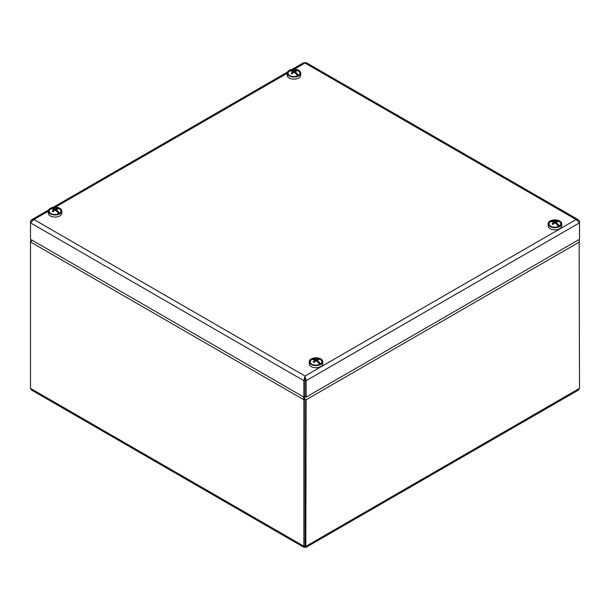 <?xml version="1.0" encoding="UTF-8"?>
<svg xmlns="http://www.w3.org/2000/svg" width="610" height="610" viewBox="0 0 610 610"><rect width="100%" height="100%" fill="white"/><g stroke="black" fill="none" stroke-linecap="round" stroke-linejoin="round"><path stroke-width="0.91" d="M311.847 364.17A5.848 3.378 180 0 1 311.458 359.702A5.848 3.378 180 0 1 312.373 359.168A5.848 3.378 180 0 1 314.074 358.627A5.848 3.378 180 0 1 317.978 358.627A5.848 3.378 180 0 1 320.159 359.42A5.848 3.378 180 0 1 320.593 363.911A5.848 3.378 180 0 1 320.204 364.17M319.671 364.437A9.722 5.612 -120 0 0 318.031 362.447A9.722 5.612 60 0 0 316.026 360.784A9.722 5.612 -60 0 0 314.036 362.439A9.501 1.51 -143.5 0 0 313.113 361.905A9.722 5.612 -60 0 1 315.103 360.251A9.722 5.612 60 0 0 313.105 359.603L312.373 359.168A9.722 5.612 60 0 1 316.026 359.717A9.722 5.612 -60 0 1 318.023 359.077A9.501 7.61 101 0 1 318.938 359.603A9.722 5.612 -60 0 0 316.948 360.251A9.722 5.612 60 0 1 320.593 363.911L318.237 362.668M313.105 359.603A9.722 5.612 -120 0 0 311.458 359.702M315.103 360.746L315.629 361.051L315.103 360.746M318.023 359.077L317.642 359.946M316.026 360.784L316.026 359.717M316.948 361.455L316.948 360.251M315.103 360.251L315.103 361.455M305 377.361L304.992 380L305 376.027L303.849 380.663L304.992 380L304.992 396.447L303.849 397.11L303.849 380.663L30.5 222.848L33.939 219.531L31.316 220.012L30.5 221.514L31.018 221.811M303.849 397.11L30.5 239.295L30.5 221.514M292.144 69.357L303.948 62.54L305 63.036L306.052 62.54L578.257 219.699L576.061 219.531L579.5 222.848L579.5 239.295L306.151 397.11L306.151 380.663L305.008 380L305.008 396.447L306.151 397.11M578.257 219.699L579.317 220.942L578.981 221.811M579.5 221.514L579.5 222.848L306.151 380.663L305 376.027L576.061 219.531L305 63.036L294.294 69.212M288.133 73.848A5.978 3.454 0 0 0 289.75 75.548A5.978 3.454 0 0 0 298.198 75.548A5.978 3.454 0 0 0 295.652 69.799A5.978 3.454 0 0 0 288.133 73.848M287.219 73.108L287.219 75.236A6.756 3.904 0 0 0 287.371 76.067A6.756 3.904 0 0 0 294.699 79.109A6.756 3.904 0 0 0 300.73 75.236L300.73 73.108A6.756 3.904 0 0 0 293.974 69.212A6.756 3.904 0 0 0 287.219 73.108A6.756 3.904 0 0 0 287.371 73.947A6.756 3.904 0 0 0 294.699 76.99A6.756 3.904 0 0 0 300.73 73.108M50.889 213.508A5.848 3.378 180 0 1 50.5 209.039A5.848 3.378 180 0 1 51.423 208.506A5.848 3.378 180 0 1 53.123 207.964A5.848 3.378 180 0 1 57.02 207.964A5.848 3.378 180 0 1 59.208 208.757A5.848 3.378 180 0 1 59.643 213.256A5.848 3.378 180 0 1 59.254 213.508M52.185 208.948L51.423 208.506A9.722 5.612 60 0 1 55.075 209.062A9.722 5.612 -60 0 1 57.066 208.414A9.501 7.61 101 0 1 57.988 208.94A9.722 5.612 -60 0 0 55.99 209.588A9.722 5.612 60 0 1 59.643 213.256L57.287 212.006M58.72 213.774A9.722 5.612 -120 0 0 57.073 211.784A9.722 5.612 60 0 0 55.068 210.122A9.722 5.612 -60 0 0 53.078 211.777A9.501 1.51 -143.5 0 0 52.163 211.243A9.722 5.612 -60 0 1 54.153 209.588L54.153 210.793M52.147 208.948A9.501 7.61 -101.2 0 1 52.155 208.94L52.155 208.948A9.722 5.612 60 0 1 54.153 209.588M52.155 208.94A9.722 5.612 -120 0 0 50.5 209.039M54.153 210.084L54.679 210.389L54.153 210.084M57.066 208.414L56.692 209.283M55.075 210.122L55.075 209.062M55.99 210.801L55.99 209.588M312.419 364.452A5.978 3.454 0 0 0 320.25 364.139A5.978 3.454 0 0 0 320.25 359.26A5.978 3.454 0 0 0 311.801 359.26A5.978 3.454 0 0 0 311.801 364.139A5.978 3.454 0 0 0 312.419 364.452M309.27 361.7L309.27 363.819A6.756 3.904 0 0 0 311.946 366.93A6.756 3.904 0 0 0 319.038 367.312A6.756 3.904 0 0 0 322.781 363.819L322.781 361.7A6.756 3.904 0 0 0 316.026 357.796A6.756 3.904 0 0 0 309.27 361.7A6.756 3.904 0 0 0 311.946 364.81A6.756 3.904 0 0 0 319.038 365.192A6.756 3.904 0 0 0 322.781 361.7M550.746 226.241A5.848 3.378 180 0 1 550.357 221.773A5.848 3.378 180 0 1 551.28 221.239A5.848 3.378 180 0 1 552.98 220.698A5.848 3.378 180 0 1 556.877 220.698A5.848 3.378 180 0 1 559.065 221.491A5.848 3.378 180 0 1 559.5 225.982A5.848 3.378 180 0 1 559.111 226.241M552.042 221.682L551.28 221.239A9.722 5.612 60 0 1 554.925 221.788A9.722 5.612 -60 0 1 556.922 221.148A9.501 7.61 101 0 1 557.837 221.674A9.722 5.612 -60 0 0 555.847 222.322A9.722 5.612 60 0 1 559.5 225.982L557.143 224.739M558.569 226.508A9.722 5.612 -120 0 0 556.93 224.518A9.722 5.612 60 0 0 554.925 222.856A9.722 5.612 -60 0 0 552.934 224.51A9.501 1.51 -143.5 0 0 552.012 223.977A9.722 5.612 -60 0 1 554.01 222.322L554.01 223.527M550.357 221.773A9.722 5.612 -120 0 1 552.004 221.674L552.004 221.674A9.722 5.612 60 0 1 554.01 222.322M554.01 222.818L554.536 223.123L554.01 222.818M556.922 221.148L556.541 222.017M554.925 222.856L554.925 221.788M555.847 223.527L555.847 222.322M61.046 210.915A5.978 3.454 0 0 0 52.681 207.873A5.978 3.454 0 0 0 50.843 213.477A5.978 3.454 0 0 0 59.3 213.477A5.978 3.454 0 0 0 61.046 210.915M48.312 211.037A6.756 3.904 0 0 0 55.075 214.941A6.756 3.904 0 0 0 61.831 211.037A6.756 3.904 0 0 0 61.823 210.9A6.756 3.904 0 0 0 54.946 207.141A6.756 3.904 0 0 0 48.312 211.037L48.312 213.164A6.756 3.904 0 0 0 55.075 217.061A6.756 3.904 0 0 0 61.831 213.164A6.756 3.904 0 0 0 61.823 213.02M289.796 75.579A5.848 3.378 180 0 1 289.407 71.111A5.848 3.378 180 0 1 290.322 70.577A5.848 3.378 180 0 1 292.022 70.036A5.848 3.378 180 0 1 295.926 70.036A5.848 3.378 180 0 1 298.107 70.829A5.848 3.378 180 0 1 298.542 75.327A5.848 3.378 180 0 1 298.153 75.579M291.084 71.019L290.322 70.577A9.722 5.612 60 0 1 293.974 71.134A9.722 5.612 -60 0 1 295.964 70.485A9.501 7.61 101 0 1 296.887 71.019A9.722 5.612 -60 0 0 294.889 71.66A9.722 5.612 60 0 1 298.542 75.327L296.185 74.077M297.619 75.846A9.722 5.612 -120 0 0 295.972 73.856A9.722 5.612 60 0 0 293.974 72.194A9.722 5.612 -60 0 0 291.976 73.848A9.501 1.51 -143.5 0 0 291.062 73.322A9.722 5.612 -60 0 1 293.052 71.66L293.052 72.864M289.407 71.111A9.722 5.612 -120 0 1 291.054 71.012L291.054 71.019A9.501 7.61 -101.2 0 1 291.054 71.012A9.722 5.612 60 0 1 293.052 71.66M295.964 70.485L295.591 71.355M293.974 72.194L293.974 71.134M294.889 72.872L294.889 71.66M549.069 223.077A5.978 3.454 0 0 0 550.7 226.211A5.978 3.454 0 0 0 559.157 226.211A5.978 3.454 0 0 0 557.761 220.736A5.978 3.454 0 0 0 549.069 223.077M548.169 223.771L548.169 225.891A6.756 3.904 0 0 0 554.925 229.795A6.756 3.904 0 0 0 561.688 225.891L561.688 223.771A6.756 3.904 0 0 0 555.611 219.89A6.756 3.904 0 0 0 548.306 222.985A6.756 3.904 0 0 0 548.169 223.771A6.756 3.904 0 0 0 554.925 227.675A6.756 3.904 0 0 0 561.688 223.771M304.436 396.774L305.008 399.1L304.992 545.515L305.008 399.1L303.849 399.756L303.849 546.179L304.184 547.475L305 546.842L305.816 547.475L306.151 399.756L305.008 399.1L304.093 396.965M579.142 240.82L579.5 388.364L578.493 390.042L305.816 547.475M31.323 241.087L30.5 240.614L30.5 241.949L32.315 240.34M304.184 547.475L31.506 390.042L30.5 388.364L30.5 241.949L303.849 399.756L303.376 396.836M30.5 388.364L303.849 546.179L304.992 545.515L305.008 546.064L305.008 545.515L305 546.842M579.5 240.614L578.943 239.616M287.219 73.299L55.388 207.141M48.312 211.228L33.939 219.531L305 376.027M579.5 241.949L306.151 399.756M579.5 388.364L306.151 546.179L305.008 545.515M317.978 358.627A9.745 9.745 0 0 0 314.074 358.627M31.743 219.699L48.571 209.985M53.245 207.286L287.47 72.056M57.02 207.964A9.745 9.745 0 0 0 53.123 207.964M556.877 220.698A9.745 9.745 0 0 0 552.98 220.698M61.831 213.164L61.831 211.037M295.926 70.036A9.745 9.745 0 0 0 292.022 70.036"/></g></svg>
